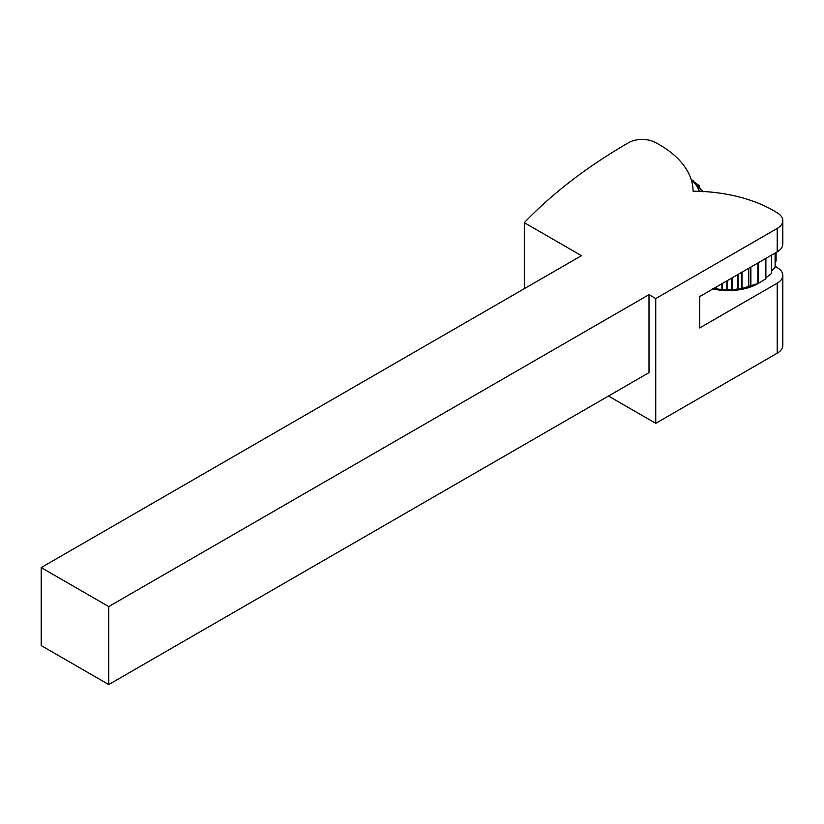 <?xml version="1.0" encoding="UTF-8"?>
<svg xmlns="http://www.w3.org/2000/svg" width="824" height="824" viewBox="0 0 824 824"><rect width="100%" height="100%" fill="white"/><g stroke="black" fill="none" stroke-linecap="round" stroke-linejoin="round"><path stroke-width="1.24" d="M524.311 288.668L524.311 222.676A620.791 358.409 0 0 1 628.63 142.665A19.096 11.031 180 0 1 654.864 142.243A114.608 66.167 0 0 1 693.097 191.22A114.608 66.167 0 0 1 777.938 213.292A19.096 11.031 180 0 1 782.8 220.647A19.096 11.031 180 0 1 777.207 228.444L777.207 251.835A19.096 11.031 0 0 0 782.8 244.038L782.8 220.647M777.207 251.835L699.648 296.609L699.648 327.962L777.207 283.188L777.207 353.208L655.75 423.33L655.75 298.566L777.207 228.444M524.311 222.676L581.466 255.677L41.2 567.592L41.2 645.573L108.737 684.559L649.003 372.644L649.003 294.662L108.737 606.577L41.2 567.592M655.75 298.566L649.003 294.662M777.207 353.208A19.096 11.031 -0 0 0 782.8 345.411L782.8 275.381A19.096 11.031 180 0 1 777.207 283.188M775.137 266.296A114.608 66.167 0 0 1 777.938 268.037A19.096 11.031 180 0 1 782.8 275.381M655.75 423.33L608.483 396.035M108.737 606.577L108.737 684.559M712.935 288.946L736.965 290.12L758.544 283.271A42.158 24.339 180 0 1 758.162 283.497L758.162 283.497A42.158 24.339 180 0 1 712.935 288.936M757.874 263L757.874 283.384A47.751 27.573 180 0 0 758.059 283.302L758.059 262.887L758.204 283.466M757.874 283.384L750.88 286.834L750.88 267.038M750.304 267.367L750.304 287.04L750.88 286.834M750.304 287.04L748.645 286.67A47.751 27.573 180 0 1 748.419 286.731L741.991 289.276L741.991 272.167M741.353 272.538L741.353 289.399L741.991 289.276M741.353 289.399L738.129 288.699A47.751 27.573 180 0 1 737.882 288.73L732.381 290.47L732.381 277.719M731.702 278.1L731.702 290.501L732.381 290.47M731.702 290.501L727.087 289.276A47.751 27.573 180 0 1 726.84 289.276L722.545 290.347L722.545 283.394M721.875 283.775L721.875 290.285L722.545 290.347M721.875 290.285L716.108 288.369A47.751 27.573 180 0 1 715.871 288.328L712.399 288.771M776.084 252.484L776.084 260.981L775.137 262.228M775.137 253.03L775.137 267.223A47.751 27.573 180 0 1 775.096 267.357L771.676 270.736M771.676 255.028L771.676 273.3A47.751 27.573 180 0 1 771.573 273.434L765.887 277.822M765.887 258.375L765.887 278.759A47.751 27.573 180 0 1 765.733 278.873L758.544 283.271L758.544 262.609M771.573 255.09L771.573 273.434M775.096 253.061L775.096 267.357M715.871 287.246L715.871 288.328M726.84 280.912L726.84 289.276M737.882 274.536L737.882 288.73M748.419 268.459L748.419 286.731M716.108 288.369L716.108 287.113M727.087 289.276L727.087 280.768M738.129 288.699L738.129 274.392M748.645 286.67L748.645 268.325M765.733 258.458L765.733 278.873M699.308 191.065L702.089 191.456M703.531 191.734L696.929 185.688M696.682 185.431L699.535 185.925A47.751 27.573 0 0 0 699.411 185.791L692.335 180.672M691.944 180.374L693.19 180.672A47.751 27.573 0 0 0 693.036 180.559L691.151 179.436M699.535 185.925L699.535 188.027M693.19 180.672L693.19 181.27M699.277 191.333A42.158 24.339 0 0 0 691.295 179.869M691.377 180.147A41.828 24.143 180 0 1 698.958 191.322"/></g></svg>
